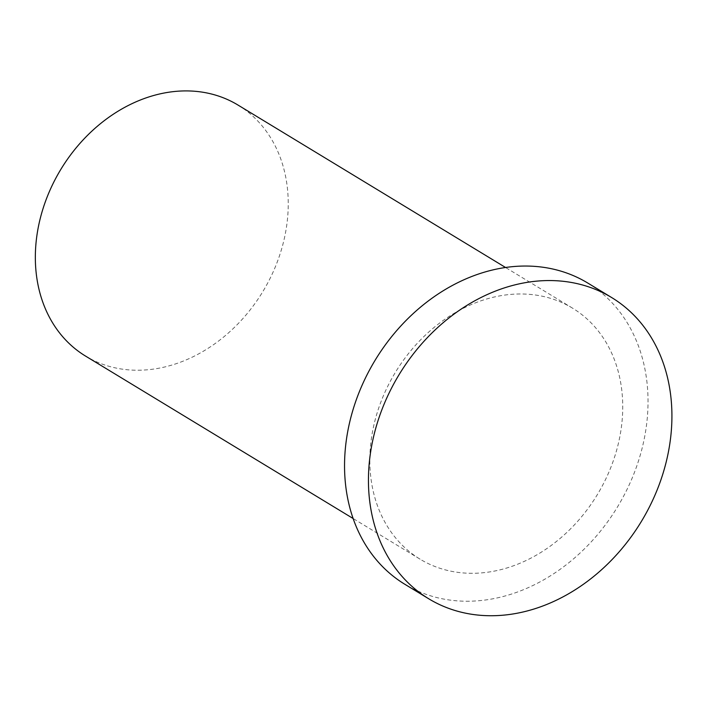 <?xml version="1.0" encoding="UTF-8"?>
<svg xmlns="http://www.w3.org/2000/svg" width="707" height="707" viewBox="0 0 707 707"><rect width="100%" height="100%" fill="white"/><g stroke="black" fill="none" stroke-linecap="round" stroke-linejoin="round"><path stroke-width="0.53" stroke-dasharray="3.54 2.65" d="M237.985 105.051A146.844 118.042 -58.7 0 1 262.686 291.832A146.844 118.042 -58.7 0 1 85.582 356.098M587.72 283.012A176.211 141.647 -58.7 0 1 617.361 507.149A176.211 141.647 -58.7 0 1 404.837 584.274M369.841 458.587A146.844 118.042 -58.7 0 1 440.673 322.295A146.844 118.042 -58.7 0 1 572.484 308.119A146.844 118.042 -58.7 0 1 597.176 494.9A146.844 118.042 -58.7 0 1 420.073 559.166A146.844 118.042 -58.7 0 1 369.841 458.587M572.484 308.119L505.549 267.485M420.073 559.166L353.147 518.531"/><path stroke-width="1.06" d="M353.147 518.531L85.582 356.098A146.844 118.042 -58.7 0 1 35.35 255.519A146.844 118.042 -58.7 0 1 106.174 119.227A146.844 118.042 -58.7 0 1 237.985 105.051L505.549 267.485M368.453 478.082A176.211 141.647 -58.7 0 1 453.443 314.535A176.211 141.647 -58.7 0 1 611.617 297.523A176.211 141.647 -58.7 0 1 641.249 521.66A176.211 141.647 -58.7 0 1 428.725 598.776A176.211 141.647 -58.7 0 1 368.453 478.082M428.725 598.776L404.837 584.274A176.211 141.647 -58.7 0 1 344.556 463.571A176.211 141.647 -58.7 0 1 429.547 300.024A176.211 141.647 -58.7 0 1 587.72 283.012L611.617 297.523"/></g></svg>
